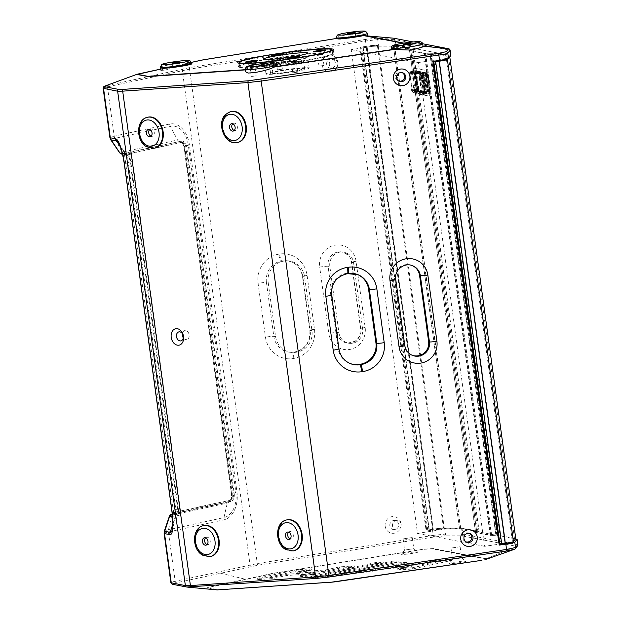 <?xml version="1.0" encoding="UTF-8"?>
<svg xmlns="http://www.w3.org/2000/svg" width="621" height="621" viewBox="0 0 621 621"><rect width="100%" height="100%" fill="white"/><g stroke="black" fill="none" stroke-linecap="round" stroke-linejoin="round"><path stroke-width="0.47" stroke-dasharray="3.1 2.33" d="M414.23 73.62L414.525 74.442L414.23 73.62M416 73.472L415.705 72.649L416 73.472M416.388 89.362L416.675 90.224L427 92.203L426.433 86.855L424.003 87.227L426.619 86.886L424.601 74.807L414.277 72.828L414.844 78.176L412.228 78.51L414.657 78.137L416.373 89.354L413.943 89.727L414.246 90.596L424.554 92.576L426.984 92.203M418.15 89.207L417.855 88.384L418.15 89.207M424.539 75.599L424.834 76.422L424.539 75.599M426.309 75.451L428.405 91.986L418.088 90.006L415.705 72.61L426.022 74.59L426.34 75.467L425.695 75.615L425.098 73.883L414.781 71.904L414.642 73.488L415.635 73.402M428.467 91.186L428.172 90.371L428.467 91.186M409.045 74.427L409.278 75.079L409.045 74.427M415.961 73.464L415.728 72.812L415.961 73.464M411.195 90.169L411.428 90.813L411.195 90.169M418.119 89.199L417.886 88.555L418.119 89.199M419.354 76.406L419.586 77.058L419.354 76.406M426.27 75.444L426.037 74.799L426.27 75.444M421.512 92.149L421.744 92.793L421.512 92.149M428.428 91.186L428.195 90.534L428.428 91.186M232.728 123.796A3.773 2.763 77.7 0 1 233.775 123.222A3.773 2.763 77.7 0 1 237.02 125.496A3.773 2.763 77.7 0 1 236.492 129.952A3.773 2.763 77.7 0 1 235.382 130.596A3.773 2.763 77.7 0 1 234.195 130.511M230.694 111.563A15.843 11.597 -102.3 0 0 226.525 114.14A15.843 11.597 -102.3 0 0 224.189 132.521A15.843 11.597 -102.3 0 0 237.447 142.481M149.645 129.494A3.773 2.763 77.7 0 1 150.693 128.92A3.773 2.763 77.7 0 1 152.37 129.238A3.773 2.763 77.7 0 1 154.311 133.142A3.773 2.763 77.7 0 1 152.3 136.294A3.773 2.763 77.7 0 1 151.113 136.209M147.612 117.26A15.843 11.597 -102.3 0 0 139.671 130.705A15.843 11.597 -102.3 0 0 147.829 146.742A15.843 11.597 -102.3 0 0 154.373 148.178M205.59 537.871A3.773 2.763 77.7 0 1 206.63 537.297A3.773 2.763 77.7 0 1 208.307 537.615A3.773 2.763 77.7 0 1 210.255 541.52A3.773 2.763 77.7 0 1 208.245 544.664A3.773 2.763 77.7 0 1 207.057 544.578M203.548 525.63A15.843 11.597 -102.3 0 0 195.615 539.082A15.843 11.597 -102.3 0 0 203.773 555.12A15.843 11.597 -102.3 0 0 210.309 556.548M288.672 532.174A3.773 2.763 77.7 0 1 289.712 531.599A3.773 2.763 77.7 0 1 291.389 531.918A3.773 2.763 77.7 0 1 293.337 535.822A3.773 2.763 77.7 0 1 291.327 538.974A3.773 2.763 77.7 0 1 290.139 538.881M286.63 519.932A15.843 11.597 -102.3 0 0 278.697 533.385A15.843 11.597 -102.3 0 0 286.855 549.422A15.843 11.597 -102.3 0 0 293.391 550.858M352.06 36.647L355.631 35.878L351.719 36.134L348.156 36.903L352.06 36.647M136.535 74.605L164.091 68.372L160.808 70.437L165.388 70.049L184.949 63.816L203.572 59.81L336.264 38.556C337.801 39.666 342.885 39.387 351.509 37.734C364.108 34.45 373.128 36.523 364.38 35.529M259.392 68.597L264.639 67.627L259.392 68.597M245.365 71.656L246.653 69.591A15.843 1.164 172.2 0 1 267.247 66.206A15.843 1.164 172.2 0 1 276.593 65.989M172.017 63.055L172.498 66.602L179.943 65.345L176.845 65.554M191.641 62.333L185.749 63.621A15.843 1.164 172.2 0 1 191.905 63.699M403.603 47.584L410.869 46.497L403.603 47.584M403.844 43.113L420.914 45.923L423.134 46.831M331.583 50.775A46.948 3.439 172.2 0 1 287.251 59.756A46.948 3.439 172.2 0 1 240.257 63.458A46.948 3.439 172.2 0 1 239.799 63.35M239.194 62.612A46.948 3.439 172.2 0 1 281.895 53.553A46.948 3.439 172.2 0 1 330.97 49.564A46.948 3.439 172.2 0 1 331.971 49.905M249.277 65.034L255.021 64.204L249.277 65.034M290.884 61.324L296.628 60.493L290.884 61.324M275.468 58.358L281.212 57.528L275.468 58.358M317.075 54.648L322.819 53.817L317.075 54.648M290.939 61.735L296.683 60.905L290.939 61.735M317.129 55.067L322.873 54.229L317.129 55.067M275.53 58.778L281.266 57.947L275.53 58.778M249.339 65.453L255.076 64.615L249.339 65.453M270.997 73.55A17.186 1.258 172.2 0 1 270.577 73.34A17.186 1.258 172.2 0 1 285.613 70.01A17.186 1.258 172.2 0 1 304.205 68.465A17.186 1.258 172.2 0 1 304.624 68.675A17.186 1.258 172.2 0 1 289.588 71.997A17.186 1.258 172.2 0 1 270.997 73.55M240.715 66.773A46.948 3.439 172.2 0 1 239.559 66.191A46.948 3.439 172.2 0 1 280.645 57.109A46.948 3.439 172.2 0 1 331.428 52.87A46.948 3.439 172.2 0 1 332.584 53.453A46.948 3.439 172.2 0 1 291.49 62.535A46.948 3.439 172.2 0 1 240.715 66.773M301.977 68.799A14.881 1.087 172.2 0 1 302.342 68.985A14.881 1.087 172.2 0 1 289.316 71.865A14.881 1.087 172.2 0 1 273.224 73.208A14.881 1.087 172.2 0 1 272.86 73.022A14.881 1.087 172.2 0 1 285.885 70.15A14.881 1.087 172.2 0 1 301.977 68.799M469.616 533.455A4.611 4.564 112.2 0 0 462.769 538.096A4.611 4.564 112.2 0 0 466.161 541.908M402.284 72.665A4.611 4.564 112.2 0 0 395.437 77.314A4.611 4.564 112.2 0 0 398.829 81.126M385.16 526.204A8.383 7.988 -84.5 0 1 391.936 516.656A8.383 7.988 -84.5 0 1 400.98 523.674A8.383 7.988 -84.5 0 1 394.203 533.222A8.383 7.988 -84.5 0 1 385.16 526.204M389.864 525.746A4.611 4.394 -84.5 0 1 394.653 520.46A4.611 4.394 -84.5 0 1 398.558 524.357A4.611 4.394 -84.5 0 1 393.768 529.643A4.611 4.394 -84.5 0 1 389.864 525.746M392.526 526.003A4.611 4.394 -84.5 0 1 397.324 520.716A4.611 4.394 -84.5 0 1 401.228 524.613A4.611 4.394 -84.5 0 1 396.439 529.899A4.611 4.394 -84.5 0 1 392.526 526.003M321.957 64.817A8.383 7.988 -84.5 0 1 328.734 55.269A8.383 7.988 -84.5 0 1 337.777 62.286A8.383 7.988 -84.5 0 1 331.001 71.834A8.383 7.988 -84.5 0 1 321.957 64.817M326.662 64.359A4.611 4.394 -84.5 0 1 331.451 59.073A4.611 4.394 -84.5 0 1 335.356 62.962A4.611 4.394 -84.5 0 1 330.566 68.248A4.611 4.394 -84.5 0 1 326.662 64.359M329.324 64.615A4.611 4.394 -84.5 0 1 334.121 59.329A4.611 4.394 -84.5 0 1 338.026 63.218A4.611 4.394 -84.5 0 1 333.236 68.504A4.611 4.394 -84.5 0 1 329.324 64.615M465.703 561.112A8.383 0.613 172.2 0 1 465.882 561.174A8.383 0.613 172.2 0 1 458.872 562.797A8.383 0.613 172.2 0 1 449.503 563.596A8.383 0.613 172.2 0 1 449.317 563.449A8.383 0.613 172.2 0 1 456.94 561.826A8.383 0.613 172.2 0 1 465.703 561.112M461.55 557.945L452.523 559.257L461.55 557.945M460.014 546.767L450.993 548.071L460.014 546.767M417.824 551.914A8.383 0.613 172.2 0 1 418.003 551.976A8.383 0.613 172.2 0 1 410.993 553.598A8.383 0.613 172.2 0 1 401.624 554.398A8.383 0.613 172.2 0 1 401.438 554.25A8.383 0.613 172.2 0 1 409.06 552.628A8.383 0.613 172.2 0 1 417.824 551.914M413.671 548.747L404.644 550.059L413.671 548.747M412.134 537.569L403.114 538.873L412.134 537.569M183.265 337.816A4.611 3.377 -102.3 0 0 186.727 339.609A4.611 3.377 -102.3 0 0 189.126 334.874A4.611 3.377 -102.3 0 0 184.755 330.605A4.611 3.377 -102.3 0 0 182.357 333.679M265.066 63.466A21.797 1.599 -7.8 0 0 288.641 61.495A21.797 1.599 -7.8 0 0 307.721 57.279A21.797 1.599 -7.8 0 0 307.185 57.008A21.797 1.599 -7.8 0 0 283.611 58.979A21.797 1.599 -7.8 0 0 264.53 63.195A21.797 1.599 -7.8 0 0 265.066 63.466M308.66 67.782A21.797 1.599 172.2 0 1 309.196 68.046A21.797 1.599 172.2 0 1 290.116 72.261A21.797 1.599 172.2 0 1 266.541 74.233A21.797 1.599 172.2 0 1 266.005 73.961A21.797 1.599 172.2 0 1 285.086 69.746A21.797 1.599 172.2 0 1 308.66 67.782M291.404 62.092L296.326 61.378L291.404 62.092M297.738 72.114L292.817 72.828L297.738 72.114M317.595 55.416L322.516 54.702L317.595 55.416M323.929 65.438L319.008 66.152L323.929 65.438M275.988 59.127L280.909 58.413L275.988 59.127M282.322 69.156L277.401 69.862L282.322 69.156M249.797 65.803L254.719 65.089L249.797 65.803M256.131 75.824L251.21 76.538L256.131 75.824M239.551 67.371A48.205 3.532 -7.8 0 0 291.691 63.016A48.205 3.532 -7.8 0 0 333.881 53.693A48.205 3.532 -7.8 0 0 332.701 53.103A48.205 3.532 -7.8 0 0 280.56 57.45A48.205 3.532 -7.8 0 0 238.371 66.781A48.205 3.532 -7.8 0 0 239.551 67.371M186.82 587.039L172.731 584.33C171.738 584.058 172.933 583.554 176.325 582.816L257.886 565.219L433.877 537.018L444.543 535.876L461.814 535.83L516.742 546.387L514.46 549.313M485.63 559.459L486.049 558.721L433.241 548.576L423.933 549.104L271.92 573.501L207.872 587.505L206.855 587.932L217.148 589.903M393.598 38.184L376.373 38.254L365.715 39.395L189.715 67.58L104.965 86.047M422.653 43.765L413.159 41.941M233.387 494.052L232.161 494.137A5.449 3.687 -93.9 0 1 229.273 500.316L173.531 512.504L124.511 154.652L125.745 154.575L124.58 154.823L124.41 153.581L130.301 154.714L127.755 155.103L122.345 154.062A6.831 0.497 172.2 0 1 123.928 153.395L181.309 141.146A6.707 4.541 -93.9 0 1 181.759 141.083A6.707 4.541 -93.9 0 1 186.68 146.797L234.226 493.874A6.707 4.541 -93.9 0 1 230.67 501.473L173.771 513.916L173.601 512.674L230.5 500.231A5.449 3.687 86.1 0 0 233.387 494.052L185.842 146.975A5.449 3.687 86.1 0 0 181.844 142.333A5.449 3.687 86.1 0 0 181.479 142.388L180.253 142.473A5.449 3.687 -93.9 0 1 180.618 142.419A5.449 3.687 -93.9 0 1 184.616 147.061L185.842 146.975M125.745 154.575L181.479 142.388M181.309 141.146L124.41 153.581M432.977 61.347L439.489 60.392M439.474 60.284A9.866 0.722 -7.8 0 0 446.709 58.739L446.755 59.073M432.984 529.247A9.866 0.722 172.2 0 1 442.719 528.192L444.869 528.199L444.985 529.03L417.529 533.423L351.261 49.672L378.717 45.271L378.826 46.101L376.683 46.094A9.866 0.722 -7.8 0 0 366.949 47.149L433.311 530.101L426.169 531.064L432.511 530.047L433.241 535.372L257.28 563.573L175.176 581.272C171.466 582.071 170.17 582.614 171.287 582.909M378.717 45.271L376.567 45.263L376.683 46.094M376.567 45.263A9.866 0.722 -7.8 0 0 366.832 46.327L366.949 47.149M391.44 49.152A15.843 1.164 172.2 0 1 413.105 45.108L414.277 45.116M246.258 69.839L245.163 69.917M164.744 68.217L164.091 68.372M447.011 59.205L446.406 59.29L512.441 541.388L513.109 541.729M513.163 542.125L484.59 546.309L418.329 62.558L446.895 58.374M417.529 533.423L484.59 546.309M461.76 535.822A1.677 1.63 103.8 0 0 462.777 534.029L462.047 528.696L515.515 538.966M462.047 528.696L461.613 528.665L462.342 533.998L445.451 534.068L433.241 535.372A1.677 0.489 79.7 0 0 433.877 537.018M444.543 535.876A1.677 1.459 92.1 0 0 445.451 534.068L444.721 528.743L461.613 528.665M444.721 528.743A10.479 0.768 -7.8 0 0 432.511 530.047M444.985 529.03L442.835 529.022A9.866 0.722 -7.8 0 0 433.101 530.078M393.31 38.168A1.677 1.459 -88.8 0 1 394.614 39.581L395.344 44.914L378.453 44.991L377.723 39.666L395.049 39.604L450.116 50.247M365.715 39.395A1.677 0.497 -97.9 0 0 365.513 40.97L366.243 46.296A10.479 0.768 172.2 0 1 378.453 44.991M103.56 88.492C102.442 88.26 103.738 87.716 107.449 86.855L189.552 69.156L365.513 40.97L377.723 39.666A1.677 1.467 -92.6 0 0 376.373 38.254M448.68 48.764L448.804 48.787A1.677 1.63 -76.2 0 1 450.023 50.169L450.753 55.502L395.779 44.937L395.049 39.604A1.677 1.638 -82.2 0 0 393.869 38.238M395.344 44.914L395.779 44.937M517.844 544.664L462.342 533.998A1.677 1.467 88.3 0 1 461.473 535.807M366.243 46.296L359.908 47.312L426.169 531.064M353.9 573.02L392.953 564.481L408.028 563.449L393.939 566.531L422.249 564.59L436.338 561.508L451.413 560.476L412.367 569.015L397.285 570.047L411.374 566.965L383.064 568.906L368.975 571.988L353.9 573.02L353.729 571.778L392.782 563.239L392.953 564.481M325.381 577.018L391.626 562.533L398.24 562.083L331.994 576.56L325.381 577.018L325.21 575.776L391.455 561.291L391.626 562.533M383.32 563.107L317.075 577.584L310.453 578.035L376.699 563.558L383.32 563.107L383.149 561.865L316.904 576.342L317.075 577.584M272.363 578.609L257.28 579.641L296.333 571.11L311.408 570.078L297.319 573.152L325.629 571.211L339.718 568.13L354.793 567.097L315.747 575.636L300.665 576.668L314.754 573.587L286.444 575.535L272.363 578.609L272.192 577.367L257.11 578.399L257.28 579.641M335.456 581.761L219.236 589.865L207.888 587.908L208.741 587.551L274.21 573.292L423.941 549.306L432.27 548.848L485.086 559.001L484.659 559.692L481.523 560.367M444.869 528.199L444.287 528.292L378.243 46.195L378.826 46.101M351.261 49.672L418.329 62.558M366.832 46.327L359.908 47.312M432.674 61.223L498.935 544.982M435.135 61.712L501.17 543.81L499.882 543.996M513.047 541.295L512.861 541.667A9.866 0.722 172.2 0 1 505.626 543.204L439.513 61.075L505.548 543.274M360.599 47.375L426.868 531.134M442.719 528.192L442.835 529.022M367.042 46.342L433.311 530.101M361.725 48.042L427.745 530.124L429.002 529.938L362.967 47.84L361.701 48.027L366.204 47.212A9.657 0.706 172.2 0 1 377.452 46.008L394.653 45.946L413.081 49.486L410.776 50.441L425.432 53.259L431.253 52.979L449.682 56.519L447.974 58.723M132.684 161.623L180.23 508.7L177.684 509.088L130.138 162.011L132.684 161.623A6.707 1.421 -98.7 0 0 130.301 154.714M173.771 513.916L179.663 515.042A6.707 1.421 -98.7 0 0 179.772 515.05A6.707 1.421 -98.7 0 0 180.23 508.7M412.36 265.641A12.575 12.443 112.2 0 0 394.871 278.922L403.945 345.191A12.575 12.443 112.2 0 0 411.94 355.181M357.572 274.529A18.863 18.661 112.2 0 0 347.496 273.186L346.673 273.31A18.863 18.661 112.2 0 0 330.714 294.657L338.088 348.505A18.863 18.661 112.2 0 0 349.871 363.409M329.836 266.432A12.575 11.978 -84.5 0 1 342.901 252.01A12.575 11.978 -84.5 0 1 353.559 262.629L362.641 328.897A12.575 11.978 -84.5 0 1 349.569 343.312A12.575 11.978 -84.5 0 1 338.911 332.701L329.836 266.432L328.059 266.262A12.575 11.978 -84.5 0 1 341.123 251.839A12.575 11.978 -84.5 0 1 351.781 262.458L360.863 328.726A12.575 11.978 -84.5 0 1 347.791 343.141A12.575 11.978 -84.5 0 1 337.133 332.522L328.059 266.262A6.707 0.489 -7.8 0 0 319.699 267.077L328.773 333.345A19.282 18.366 95.5 0 0 349.576 349.483A19.282 18.366 95.5 0 0 365.156 327.515L356.074 261.247A19.282 18.366 95.5 0 0 335.278 245.109A19.282 18.366 95.5 0 0 319.699 267.077M268.21 282.648A18.863 17.97 -84.5 0 1 283.455 261.162L284.247 261.037A18.863 17.97 -84.5 0 1 288.602 260.898A18.863 17.97 -84.5 0 1 304.593 276.826L311.967 330.667A18.863 17.97 -84.5 0 1 296.722 352.154L295.938 352.278A18.863 17.97 -84.5 0 1 291.575 352.418A18.863 17.97 -84.5 0 1 275.584 336.497L268.21 282.648L266.432 282.477A18.863 17.97 -84.5 0 1 281.678 260.991L282.462 260.867A18.863 17.97 -84.5 0 1 286.824 260.727A18.863 17.97 -84.5 0 1 302.815 276.655L310.19 330.496A18.863 17.97 -84.5 0 1 294.944 351.983L294.16 352.107A18.863 17.97 -84.5 0 1 289.797 352.247A18.863 17.97 -84.5 0 1 273.807 336.326L266.432 282.477A6.707 0.489 -7.8 0 0 258.072 283.3L265.454 337.141A25.57 24.359 95.5 0 0 293.034 358.542L293.826 358.418A25.57 24.359 95.5 0 0 314.482 329.285L307.108 275.445A25.57 24.359 95.5 0 0 279.528 254.043L278.736 254.168A25.57 24.359 95.5 0 0 258.072 283.3M257.11 578.399L296.163 569.868L311.237 568.828L297.156 571.91L325.458 569.969L339.547 566.888L354.622 565.855L315.577 574.394L300.494 575.426L314.583 572.345L286.273 574.285L272.192 577.367M286.273 574.285L286.444 575.535M314.583 572.345L314.754 573.587M300.494 575.426L300.665 576.668M315.577 574.394L315.747 575.636M354.622 565.855L354.793 567.097M339.547 566.888L339.718 568.13M325.458 569.969L325.629 571.211M297.156 571.91L297.319 573.152M311.237 568.828L311.408 570.078M296.163 569.868L296.333 571.11M316.904 576.342L310.283 576.793L376.528 562.315L383.149 561.865M376.528 562.315L376.699 563.558M310.283 576.793L310.453 578.035M391.455 561.291L398.069 560.841L331.824 575.318L325.21 575.776M331.824 575.318L331.994 576.56M398.069 560.841L398.24 562.083M392.782 563.239L407.857 562.207L393.776 565.289L422.078 563.348L436.167 560.266L451.242 559.234L412.197 567.765L397.114 568.805L411.203 565.723L382.893 567.664L368.812 570.746L353.729 571.778M368.812 570.746L368.975 571.988M382.893 567.664L383.064 568.906M411.203 565.723L411.374 566.965M397.114 568.805L397.285 570.047M412.197 567.765L412.367 569.015M451.242 559.234L451.413 560.476M436.167 560.266L436.338 561.508M422.078 563.348L422.249 564.59M393.776 565.289L393.939 566.531M407.857 562.207L408.028 563.449M173.601 512.674L179.492 513.8L177.87 514.048A5.449 1.149 -98.7 0 0 177.963 514.056A5.449 1.149 -98.7 0 0 178.328 508.894L130.79 161.817A5.449 1.149 -98.7 0 0 128.85 156.205L123.346 155.149L124.511 154.652L180.253 142.473M124.58 154.823L130.472 155.956A5.449 1.149 81.3 0 1 132.405 161.569L130.79 161.817M178.328 508.894L179.95 508.646L132.405 161.569M179.95 508.646A5.449 1.149 81.3 0 1 179.578 513.808A5.449 1.149 81.3 0 1 179.492 513.8M172.537 66.525L176.496 65.663M378.243 46.195L393.435 46.133L411.87 49.672L409.588 50.635L424.221 53.445L430.035 53.165L448.463 56.705L446.406 59.29M361.701 48.027L427.745 530.124L432.239 529.309A9.657 0.706 172.2 0 1 443.487 528.106L460.689 528.044L479.125 531.584L476.843 532.546L491.475 535.356L497.289 535.077L515.717 538.617L514.522 538.818L512.441 541.388M444.287 528.292L459.393 528.23L393.349 46.133M501.17 543.81L435.492 61.665M505.191 543.321L505.02 543.259A8.383 0.613 -7.8 0 0 505.556 543.173M362.967 47.84L366.584 47.25A8.399 0.613 172.2 0 1 367.112 47.165M433.147 529.263A8.399 0.613 -7.8 0 0 432.62 529.348L366.584 47.25M362.858 47.747L429.002 529.938M414.96 73.185L417.118 88.927A5.03 1.063 -98.7 0 0 418.903 94.105L429.212 96.092A5.03 1.063 -98.7 0 0 429.297 96.092A5.03 1.063 -98.7 0 0 429.639 91.334L427.481 75.591A5.03 1.063 -98.7 0 0 425.695 70.414L415.387 68.426A5.03 1.063 -98.7 0 0 415.302 68.426A5.03 1.063 -98.7 0 0 414.96 73.185L417.273 88.904C417.708 91.962 418.267 93.693 418.958 94.097L418.903 94.105M429.429 93.709L427.659 93.787L429.429 93.709L429.088 91.225L427.869 91.411L425.354 73.022L426.565 72.836L426.93 75.483L421.263 76.352A2.515 0.528 -98.7 0 0 420.37 73.767L410.054 71.78A2.515 0.528 -98.7 0 0 410.015 71.78A2.515 0.528 -98.7 0 0 409.844 74.163L412.002 89.898A2.515 0.528 -98.7 0 0 412.895 92.49L423.204 94.47A2.515 0.528 -98.7 0 0 423.243 94.47A2.515 0.528 -98.7 0 0 423.413 92.094L421.263 76.352M416.761 91.698L418.562 91.621L416.761 91.698L413.897 70.825L415.115 70.639L417.972 91.512M428.211 93.895L427.869 91.411L423.413 92.094M413.043 49.579L479.078 531.669L475.624 532.733L490.256 535.543L424.221 53.445M425.354 73.022L413.897 70.825M412.895 92.49L417.343 91.807L427.659 93.787L423.204 94.47M476.819 532.539L410.776 50.441L476.843 532.546M438.985 61.161L505.02 543.259L501.698 543.833M514.522 538.818L448.486 56.721M425.633 53.259L491.669 535.356L490.761 535.55L496.078 535.263L514.506 538.803M424.717 53.453L490.761 535.55L490.256 535.543M411.847 49.711L477.929 531.786M394.436 45.938L460.472 528.036L459.393 528.23L477.906 531.77M363.238 47.786L429.274 529.884L432.62 529.348L366.204 47.212M426.565 72.836L415.115 70.639M425.711 80.264L423.095 80.598L425.525 80.225M415.565 84.767L413.136 85.139L415.752 84.798M423.281 80.637L422.063 74.349L411.723 72.37L412.228 78.51M413.136 85.139L414.354 91.419L424.694 93.406L424.19 87.258M414.223 73.62L411.793 73.992L411.847 73.2L414.292 72.828L411.847 73.2M427.054 91.411L424.624 91.784L424.57 92.576L427 92.203M424.601 74.807L422.171 75.18L422.474 76.041L424.904 75.669M411.793 73.992L412.414 78.549M422.171 75.18L411.863 73.2M423.095 80.598L422.474 76.041M413.322 85.17L413.943 89.727M424.624 91.784L424.003 87.227M428.87 93.6A2.515 0.528 -98.7 0 0 428.917 93.608A2.515 0.528 -98.7 0 0 429.088 91.225M426.542 75.498A1.847 0.388 -98.7 0 0 425.882 73.596L415.573 71.617A1.847 0.388 -98.7 0 0 415.542 71.617A1.847 0.388 -98.7 0 0 415.418 73.356L417.576 89.098A1.847 0.388 -98.7 0 0 418.228 91L428.537 92.979A1.847 0.388 -98.7 0 0 428.568 92.979A1.847 0.388 -98.7 0 0 428.692 91.233L426.542 75.498L421.116 76.329A1.847 0.388 -98.7 0 0 420.456 74.427L410.147 72.447A1.847 0.388 -98.7 0 0 410.116 72.447A1.847 0.388 -98.7 0 0 409.992 74.186L412.15 89.929A1.847 0.388 -98.7 0 0 412.802 91.83L423.111 93.81A1.847 0.388 -98.7 0 0 423.142 93.81A1.847 0.388 -98.7 0 0 423.266 92.063L421.116 76.329M426.93 75.483A2.515 0.528 -98.7 0 0 426.037 72.898L415.728 70.91A2.515 0.528 -98.7 0 0 415.682 70.91A2.515 0.528 -98.7 0 0 415.511 73.294L417.669 89.028A2.515 0.528 -98.7 0 0 418.562 91.621M429.212 96.092L429.274 96.076C429.903 95.952 430.081 94.361 429.802 91.31L427.644 75.568C427.093 72.525 426.464 70.802 425.758 70.398C426.146 70.243 426.557 71.291 427.007 73.534L427.481 75.591M415.441 68.419L415.441 68.419C414.828 68.543 414.719 70.126 415.123 73.162L416.66 73.131L416.699 71.555C416.249 69.304 415.829 68.263 415.441 68.419L415.441 68.419C415.829 68.263 416.249 69.304 416.699 71.555M427.706 75.257L429.879 91.085L429.631 92.7C429.81 94.99 429.685 96.115 429.274 96.076L429.352 96.084C430.089 96.185 430.392 94.555 430.275 91.209L428.11 75.389L425.695 70.414M418.958 94.097C419.377 94.136 419.493 93.01 419.322 90.72L418.826 88.966L417.118 88.927M422.024 83.059L420.673 82.795A140.167 136.62 -79.1 0 1 421.061 86.156L420.339 86.016A140.167 136.62 100.9 0 0 419.066 76.74L419.788 76.872A140.167 136.62 -79.1 0 1 420.316 80.21L421.675 80.474A140.167 136.62 100.9 0 0 421.147 77.136L421.869 77.276A140.167 136.62 -79.1 0 1 423.134 86.552L422.412 86.412A140.167 136.62 100.9 0 0 422.024 83.059L421.061 82.733L421.527 86.078L420.805 85.939L419.532 76.662L420.254 76.802L420.712 80.148L422.063 80.412L421.605 77.066L422.327 77.206L423.6 86.482L422.878 86.342L422.42 82.997M423.832 89.882A140.167 136.62 100.9 0 0 421.675 74.14L421.993 74.202A140.167 136.62 -79.1 0 1 424.151 89.944L422.288 74.046L424.438 89.789M422.707 74.341A140.167 136.62 -79.1 0 1 424.865 90.076L424.547 90.014A140.167 136.62 100.9 0 0 422.389 74.279L423.312 74.248L425.47 89.983L423.312 74.248M425.3 83.688A140.167 136.62 -79.1 0 1 425.688 87.041L424.966 86.901A140.167 136.62 100.9 0 0 423.693 77.625L424.415 77.765A140.167 136.62 -79.1 0 1 424.943 81.103L426.301 81.359A140.167 136.62 100.9 0 0 425.765 78.021L426.487 78.161A140.167 136.62 -79.1 0 1 427.76 87.437L427.038 87.305A140.167 136.62 100.9 0 0 426.65 83.944L425.3 83.688L425.688 83.625L426.146 86.971L425.424 86.831L424.159 77.555L424.88 77.695L425.338 81.041L426.689 81.297L426.231 77.951L426.953 78.091L428.226 87.367L427.504 87.227L427.046 83.882L425.688 83.625M421.061 82.733L420.673 82.795M423.6 86.482L423.134 86.552M422.878 86.342L422.412 86.412M421.605 77.066L421.147 77.136M422.327 77.206L421.869 77.276M420.712 80.148L420.316 80.21M422.063 80.412L421.675 80.474M419.532 76.662L419.066 76.74M420.254 76.802L419.788 76.872M421.527 86.078L421.061 86.156M420.805 85.939L420.339 86.016M424.756 89.851L424.151 89.944M422.288 74.046L421.675 74.14M422.598 74.109L421.993 74.202M423.002 74.186L422.389 74.279M425.47 89.983L424.865 90.076M425.152 89.921L424.547 90.014M427.046 83.882L426.65 83.944M428.226 87.367L427.76 87.437M427.504 87.227L427.038 87.305M426.231 77.951L425.765 78.021M426.953 78.091L426.487 78.161M425.338 81.041L424.943 81.103M426.689 81.297L426.301 81.359M424.159 77.555L423.693 77.625M424.88 77.695L424.415 77.765M426.146 86.971L425.688 87.041M425.424 86.831L424.966 86.901M174.765 512.418L172.242 512.93L177.87 514.048M232.161 494.137L184.616 147.061M237.16 142.543A15.828 11.589 77.7 0 1 223.684 132.832A15.828 11.589 77.7 0 1 225.943 114.28A15.828 11.589 77.7 0 1 230.399 111.625M154.078 148.24A15.828 11.589 77.7 0 1 147.247 146.859A15.828 11.589 77.7 0 1 139.096 130.635A15.828 11.589 77.7 0 1 147.317 117.322M210.014 556.61A15.828 11.589 77.7 0 1 203.191 555.228A15.828 11.589 77.7 0 1 195.041 539.012A15.828 11.589 77.7 0 1 203.261 525.7M293.096 550.92A15.828 11.589 77.7 0 1 286.273 549.538A15.828 11.589 77.7 0 1 278.115 533.315A15.828 11.589 77.7 0 1 286.343 520.002M336.093 37.671A15.828 1.157 172.2 0 1 351.059 34.45A15.828 1.157 172.2 0 1 367.453 33.371M245.101 69.412A15.828 1.157 172.2 0 1 267.123 65.337A15.828 1.157 172.2 0 1 276.461 65.12M160.412 67.13A15.828 1.157 172.2 0 1 178.732 63.466A15.828 1.157 172.2 0 1 191.765 62.83M391.339 48.283A15.828 1.157 172.2 0 1 404.318 45.349A15.828 1.157 172.2 0 1 421.814 43.734A15.828 1.157 172.2 0 1 422.691 43.99M300.96 61.347A14.881 1.087 -7.8 0 0 284.86 62.69A14.881 1.087 -7.8 0 0 271.835 65.57A14.881 1.087 -7.8 0 0 272.2 65.756A14.881 1.087 -7.8 0 0 288.299 64.405A14.881 1.087 -7.8 0 0 301.325 61.533A14.881 1.087 -7.8 0 0 300.96 61.347M265.819 62.923A20.959 1.537 -7.8 0 0 290.675 60.711A20.959 1.537 -7.8 0 0 306.316 56.721A20.959 1.537 -7.8 0 0 281.468 58.941A20.959 1.537 -7.8 0 0 265.819 62.923M303.18 61.005A17.186 1.258 172.2 0 1 303.607 61.215A17.186 1.258 172.2 0 1 288.563 64.545A17.186 1.258 172.2 0 1 269.972 66.098A17.186 1.258 172.2 0 1 269.553 65.88A17.186 1.258 172.2 0 1 284.597 62.558A17.186 1.258 172.2 0 1 303.18 61.005M356.074 261.247A6.707 0.489 -7.8 0 0 351.463 262.357A6.707 0.489 -7.8 0 0 351.626 262.435A6.707 0.489 -7.8 0 0 351.781 262.458L353.559 262.629M365.156 327.515A6.707 0.489 -7.8 0 0 360.545 328.618A6.707 0.489 -7.8 0 0 360.708 328.703A6.707 0.489 -7.8 0 0 360.863 328.726L362.641 328.897M307.108 275.445A6.707 0.489 -7.8 0 0 302.497 276.547A6.707 0.489 -7.8 0 0 302.66 276.632A6.707 0.489 -7.8 0 0 302.815 276.655L304.593 276.826M314.482 329.285A6.707 0.489 -7.8 0 0 309.871 330.388A6.707 0.489 -7.8 0 0 310.034 330.473A6.707 0.489 -7.8 0 0 310.19 330.496L311.967 330.667M186.68 146.797L184.018 146.843A8.096 5.48 86.1 0 0 177.536 140.02L170.348 126.234A22.41 15.176 -93.9 0 1 188.295 145.12L235.833 492.197A22.41 15.176 -93.9 0 1 223.956 517.596L168.508 529.721A16.239 1.188 -7.8 0 0 164.348 531.064M110.748 139.779A16.239 1.188 172.2 0 1 114.893 138.351L122.089 152.137L177.536 140.02A2.515 1.84 -102.3 0 0 179.376 141.278A6.707 4.541 -93.9 0 1 179.826 141.215A6.707 4.541 -93.9 0 1 184.748 146.929L232.293 494.005L236.943 491.894L189.397 144.817A24.661 16.697 86.1 0 0 169.649 124.037L114.202 136.154L107.449 86.855A1.677 1.226 -102.9 0 1 108.155 85.186M220.455 573.175L245.481 579.284M516.703 546.379L486.064 558.729M423.025 46.14L420.914 45.923M413.105 45.108L403.215 43.206M245.132 69.692L246.653 69.591M164.115 533.4A16.767 1.226 172.2 0 1 168.423 531.972L223.87 519.847A24.661 16.697 86.1 0 0 236.943 491.894M176.325 582.816A1.677 1.226 78.2 0 1 175.176 581.272L168.423 531.972A5.03 3.679 77.7 0 1 168.508 529.721L171.823 515.213L227.27 503.095A8.096 5.48 86.1 0 0 231.563 493.92L184.018 146.843L189.397 144.817M183.048 68.815A1.677 1.226 -102 0 0 182.326 70.483L250.053 564.908A1.677 1.226 77.4 0 0 251.21 566.445M189.715 67.58A1.677 0.497 -99.3 0 0 189.552 69.156L257.28 563.573A1.677 0.497 81.1 0 0 257.886 565.219M516.804 546.433A1.677 1.669 -145.4 0 0 517.565 545.836M516.742 546.387A1.677 1.638 97.8 0 0 517.751 544.586L517.021 539.253M169.649 124.037A5.03 3.679 77.7 0 0 170.348 126.234L114.893 138.351A5.03 3.679 77.7 0 1 114.202 136.154A16.767 1.226 -7.8 0 0 109.901 137.59M230.67 501.473L228.738 501.605A6.707 4.541 -93.9 0 0 232.293 494.005L234.226 493.874M181.759 141.083L179.826 141.215C181.332 140.858 182.698 142.752 183.925 146.905L231.47 493.982C231.524 498.554 230.546 501.108 228.536 501.636A2.515 1.84 -102.3 0 1 228.738 501.605L173.282 513.73A6.831 0.497 -7.8 0 0 172.234 513.986M172.296 514.506L177.117 515.438L179.663 515.042M172.785 524.295L175.13 517.146A2.515 2.453 100.9 0 1 177.117 515.438A6.707 1.421 -98.7 0 0 177.226 515.438A6.707 1.421 -98.7 0 0 177.684 509.088L175.813 509.484A8.096 1.708 81.3 0 1 175.867 516.245A8.096 1.708 81.3 0 1 175.13 517.146L172.498 516.633M120.195 146.377L125.395 154.062A8.096 1.708 81.3 0 1 126.117 154.738A8.096 1.708 81.3 0 1 128.268 162.407L130.138 162.011A6.707 1.421 -98.7 0 0 127.755 155.103A2.515 2.453 100.9 0 1 126.94 155.087L122.523 154.241M123.928 153.395A2.515 1.84 -102.3 0 1 122.089 152.137A9.082 0.668 -7.8 0 0 119.768 152.937M122.337 153.48L125.395 154.062A2.515 2.453 100.9 0 0 126.94 155.087L126.047 154.645L118.541 142.838A22.41 4.735 -98.7 0 1 124.495 164.068L128.268 162.407L175.813 509.484L172.04 511.145L124.355 164.185M173.282 513.73A2.515 1.84 -102.3 0 0 173.088 513.753L228.536 501.636A2.515 1.84 -102.3 0 0 227.27 503.095L223.956 517.596A5.03 3.679 77.7 0 0 223.87 519.847M179.772 515.05L175.867 516.245L172.203 529.868A22.41 4.735 -98.7 0 0 172.04 511.145L171.901 511.262M169.494 515.966A9.082 0.668 172.2 0 1 171.823 515.213A2.515 1.84 -102.3 0 1 173.088 513.753L172.234 513.955M121.53 154.047A2.515 2.453 100.9 0 0 122.345 154.062M394.871 278.922L395.662 279.248L404.737 345.517A12.575 12.443 112.2 0 0 412.328 355.352L411.537 355.026M411.964 265.47L412.755 265.796A12.575 12.443 112.2 0 0 395.662 279.248A6.707 0.489 172.2 0 1 395.724 279.303M403.945 345.191L404.737 345.517A6.707 0.489 172.2 0 1 404.799 345.571M347.496 273.186L348.288 273.512L347.465 273.628A18.863 18.661 112.2 0 0 331.498 294.983L338.88 348.823A18.863 18.661 112.2 0 0 350.267 363.572L349.476 363.254M338.088 348.505L338.88 348.823A6.707 0.489 -7.8 0 1 338.942 348.878M330.714 294.657L331.498 294.983A6.707 0.489 -7.8 0 1 331.56 295.037M346.673 273.31L347.465 273.628M338.911 332.701L337.133 332.522A6.707 0.489 -7.8 0 0 328.773 333.345M283.455 261.162L281.678 260.991A6.707 1.979 80.9 0 1 278.736 254.168M275.584 336.497L273.807 336.326A6.707 0.489 -7.8 0 0 265.454 337.141M295.938 352.278L294.16 352.107A6.707 1.979 80.9 0 0 294.005 352.115L289.797 352.247L291.575 352.418M296.722 352.154L294.944 351.983A6.707 1.979 80.9 0 0 294.796 351.991L294.005 352.115A6.707 1.979 80.9 0 0 293.034 358.542M284.247 261.037L282.462 260.867A6.707 1.979 80.9 0 1 279.528 254.043M293.826 358.418A6.707 1.979 80.9 0 1 294.796 351.991C305.268 349.243 310.298 342.047 309.871 330.388L302.497 276.547C300.611 267.34 295.386 262.062 286.824 260.727L288.602 260.898M513.427 541.543L512.884 541.613M377.452 46.008L443.487 528.106L443.021 528.192M491.475 535.356L425.432 53.259M475.624 532.733L409.588 50.635M496.078 535.263L430.035 53.165M430.749 52.979L496.784 535.077L495.876 535.263L429.833 53.165M410.815 50.417L476.858 532.515L475.663 532.647L409.627 50.549M459.478 528.23L393.435 46.133M460.689 528.044L394.653 45.946M479.125 531.584L413.081 49.486M497.289 535.077L431.253 52.979M515.717 538.617L449.682 56.519M411.607 73.953L414.642 73.488L417.397 90.953L427.706 92.94L428.498 91.202L427.846 91.349L425.695 75.615L422.653 76.08M424.694 93.406L427.737 92.94L427.846 91.349L424.811 91.815M424.671 93.398L427.706 92.94A0.838 0.815 100.9 0 0 428.405 91.986M414.354 91.419L417.397 90.953A0.838 0.815 100.9 0 0 418.088 90.006M413.765 89.696L417.793 89.137M426.022 74.59A0.838 0.815 100.9 0 0 425.098 73.883L422.063 74.349M415.705 72.61A0.838 0.815 100.9 0 0 414.781 71.904L411.746 72.37M416.675 90.224L414.246 90.596M425.882 73.596L420.456 74.427M428.692 91.233L423.266 92.063M428.537 92.979L423.111 93.81M418.228 91L412.802 91.83M417.576 89.098L412.15 89.929M415.418 73.356L409.992 74.186M415.573 71.617L410.147 72.447L415.542 71.617M420.37 73.767L426.037 72.898M415.728 70.91L410.054 71.78M409.844 74.163L415.511 73.294M417.669 89.028L412.002 89.898M418.826 88.966L416.66 73.131M172.366 512.993L123.346 155.149M229.273 500.316L230.5 500.231M128.85 156.205L130.472 155.956M415.946 74.225L414.525 74.442M418.096 89.96L416.683 90.177M426.254 76.204L424.834 76.422M428.412 91.947L426.992 92.164M409.084 73.829L415.728 72.812M411.242 89.571L417.886 88.555M419.4 75.816L426.037 74.799M421.55 91.551L428.195 90.534M233.775 123.222L231.54 123.711M152.3 136.294L150.072 136.783M208.245 544.664L206.009 545.153M291.327 538.974L289.091 539.455M355.631 35.878L355.173 32.571M264.639 67.627L264.181 64.312M179.943 65.345L179.492 62.03M410.869 46.497L410.419 43.183M255.014 64.219L257.878 60.47M296.621 60.509L299.485 56.759M281.204 57.543L284.069 53.794M322.873 54.229L325.668 50.084M296.683 60.905L296.628 60.493M281.266 57.947L281.212 57.528M255.076 64.615L255.021 64.204M272.86 73.022L271.835 65.57C269.227 58.529 268.07 60.726 266.339 59.461M270.577 73.34L269.553 65.88C268.256 63.358 267.418 62.379 267.046 62.946L267.038 62.946C268.815 63.986 303.801 59.197 305.237 57.714C304.717 57.279 304.174 58.444 303.607 61.215L304.624 68.675M239.559 66.191L239.155 63.264M302.342 68.985L301.325 61.533C301.845 54.128 303.739 55.758 305.159 54.081M469.041 533.167L470.229 533.649M401.709 72.385L402.889 72.867M397.324 520.716L394.653 520.46M334.121 59.329L331.451 59.073M461.644 557.976L465.882 561.174M460.13 546.822L461.659 558M413.765 548.778L418.003 551.976M412.251 537.623L413.78 548.801M184.755 330.605L178.895 331.886M309.196 68.046L307.721 57.279M297.801 72.145L296.326 61.378M323.991 65.469L322.516 54.702M282.384 69.187L280.909 58.413M256.194 75.855L254.719 65.089M333.881 53.693L333.314 49.556M185.392 63.676L191.633 62.31M422.645 43.757L413.182 41.941M357.176 274.366L357.968 274.684M342.901 252.01L341.123 251.839C347.892 253.873 351.339 257.381 351.463 262.357L360.545 328.618L359.59 335.72L357.525 339.066L355.119 341.224L347.791 343.141L349.569 343.312M238.371 66.781L237.796 62.636M251.21 76.538L249.735 65.772M277.401 69.862L275.926 59.096M319.008 66.152L317.533 55.385M292.817 72.828L291.342 62.061M266.005 73.961L264.53 63.195M186.727 339.609L180.866 340.89M403.114 538.873L404.644 550.059M404.659 550.027L401.438 554.25M450.993 548.071L452.523 559.257M452.53 559.226L449.317 563.449M333.236 68.504L330.566 68.248M396.439 529.899L393.768 529.643M398.224 80.924L399.404 81.405M465.556 541.706L466.744 542.187M332.584 53.453L332.181 50.518M249.262 65.415L245.45 62.17M275.452 58.739L271.641 55.502M317.059 55.028L313.248 51.784M290.869 61.704L287.057 58.459M403.394 47.522L402.944 44.207M160.645 69.086L160.8 70.437M177.14 65.477L172.7 66.455M257.164 68.652L256.706 65.337M348.156 36.903L347.698 33.596M289.712 531.599L287.484 532.088M206.63 537.297L204.402 537.786M150.693 128.92L148.458 129.409M235.382 130.596L233.154 131.085M475.57 532.709L409.534 50.611M479.171 531.615L413.136 49.517M421.744 92.793L428.389 91.776M419.586 77.058L426.231 76.041M411.428 90.813L418.073 89.797M409.278 75.079L415.915 74.054M428.172 90.371L426.751 90.588M426.014 74.629L424.593 74.846M417.855 88.384L416.443 88.601M415.705 72.649L414.285 72.867M428.498 91.202L426.34 75.467L425.369 73.891L415.053 71.912L411.723 72.37M428.568 92.979L423.142 93.81M423.243 94.47L428.917 93.608M410.015 71.78L415.682 70.91M415.302 68.426L425.882 70.398M172.242 512.93L123.222 155.087M180.618 142.419L181.844 142.333M179.578 513.808L177.963 514.056"/><path stroke-width="0.93" d="M449.775 56.907L515.772 538.648L513.427 541.543A9.641 0.706 172.2 0 1 506.014 543.204A9.641 0.706 172.2 0 1 505.191 543.321L499.882 543.996L433.838 61.898L438.985 61.161A8.383 0.613 172.2 0 0 439.513 61.075L439.59 61.106A9.866 0.722 -7.8 0 0 446.817 59.569L446.98 59.018M447.974 58.723L447.384 59.445A9.641 0.706 172.2 0 1 439.971 61.106A9.641 0.706 172.2 0 1 439.156 61.231L433.838 61.898M234.264 130.441A3.773 2.763 -102.3 0 0 234.792 125.985A3.773 2.763 -102.3 0 0 231.54 123.711A3.773 2.763 -102.3 0 0 230.43 124.355A3.773 2.763 -102.3 0 0 229.902 128.811A3.773 2.763 -102.3 0 0 233.154 131.085A3.773 2.763 -102.3 0 0 234.264 130.441M234.195 130.511A3.773 2.763 77.7 0 1 231.889 127.561A3.773 2.763 77.7 0 1 232.658 123.866A3.773 2.763 77.7 0 1 232.728 123.796M237.447 142.481A15.843 11.597 -102.3 0 0 237.75 142.426A15.843 11.597 -102.3 0 0 242.632 139.686A15.843 11.597 -102.3 0 0 244.783 120.839A15.843 11.597 -102.3 0 0 230.981 111.485A15.843 11.597 -102.3 0 0 230.694 111.563M148.396 136.457A3.773 2.763 -102.3 0 0 150.072 136.783A3.773 2.763 -102.3 0 0 152.083 133.631A3.773 2.763 -102.3 0 0 150.135 129.727A3.773 2.763 -102.3 0 0 148.458 129.409A3.773 2.763 -102.3 0 0 146.447 132.56A3.773 2.763 -102.3 0 0 148.396 136.457M151.113 136.209A3.773 2.763 77.7 0 1 150.624 135.976A3.773 2.763 77.7 0 1 148.737 132.863A3.773 2.763 77.7 0 1 149.645 129.494M154.373 148.178A15.843 11.597 -102.3 0 0 154.668 148.124A15.843 11.597 -102.3 0 0 163.315 134.998A15.843 11.597 -102.3 0 0 155.165 118.471A15.843 11.597 -102.3 0 0 147.899 117.183A15.843 11.597 -102.3 0 0 147.612 117.26M204.332 544.834A3.773 2.763 -102.3 0 0 206.009 545.153A3.773 2.763 -102.3 0 0 208.019 542.001A3.773 2.763 -102.3 0 0 206.079 538.104A3.773 2.763 -102.3 0 0 204.402 537.786A3.773 2.763 -102.3 0 0 202.392 540.93A3.773 2.763 -102.3 0 0 204.332 544.834M207.057 544.578A3.773 2.763 77.7 0 1 206.568 544.345A3.773 2.763 77.7 0 1 204.674 541.24A3.773 2.763 77.7 0 1 205.59 537.871M210.309 556.548A15.843 11.597 -102.3 0 0 210.604 556.501A15.843 11.597 -102.3 0 0 219.26 543.375A15.843 11.597 -102.3 0 0 211.101 526.849A15.843 11.597 -102.3 0 0 203.843 525.552A15.843 11.597 -102.3 0 0 203.548 525.63M287.414 539.137A3.773 2.763 -102.3 0 0 289.091 539.455A3.773 2.763 -102.3 0 0 291.102 536.311A3.773 2.763 -102.3 0 0 289.161 532.407A3.773 2.763 -102.3 0 0 287.484 532.088A3.773 2.763 -102.3 0 0 285.474 535.24A3.773 2.763 -102.3 0 0 287.414 539.137M290.139 538.881A3.773 2.763 77.7 0 1 289.642 538.648A3.773 2.763 77.7 0 1 287.756 535.543A3.773 2.763 77.7 0 1 288.672 532.174M293.391 550.858A15.843 11.597 -102.3 0 0 293.686 550.804A15.843 11.597 -102.3 0 0 302.342 537.677A15.843 11.597 -102.3 0 0 294.183 521.151A15.843 11.597 -102.3 0 0 286.925 519.862A15.843 11.597 -102.3 0 0 286.63 519.932M351.602 33.34L355.173 32.571L351.269 32.828L347.698 33.596L351.602 33.34M413.159 41.941L393.598 38.184A1.677 1.638 -82.2 0 1 393.66 38.192L363.549 35.591A15.843 1.164 172.2 0 1 352.604 37.47A15.843 1.164 172.2 0 1 336.194 38.541A15.843 1.164 172.2 0 1 336.194 38.518L203.859 59.717L191.641 62.333M258.934 65.29L264.181 64.312L258.934 65.29M276.461 65.12L276.593 65.989A15.843 1.164 172.2 0 1 274.971 66.742L274.389 67.029C269.568 69.311 263.056 71.136 254.866 72.51L248.074 73.076L245.365 71.656L245.101 69.412L246.327 66.866C245.621 66.385 255.953 64.157 265.858 63.179C274.443 62.442 273.131 62.791 274.591 62.993L276.461 65.12A15.828 1.157 172.2 0 1 254.439 69.203A15.828 1.157 172.2 0 1 245.101 69.412M175.122 62.9L179.492 62.03L176.38 62.178L172.017 63.055L175.122 62.9M191.765 62.83L189.902 60.703C189.032 60.501 188.629 60.043 178.01 61.254C167.693 62.698 162.236 63.808 161.639 64.576L160.412 67.13A15.828 1.157 172.2 0 0 173.445 66.494A15.828 1.157 172.2 0 0 191.765 62.83L191.905 63.699A15.843 1.164 172.2 0 1 173.562 67.371A15.843 1.164 172.2 0 1 164.744 68.217L164.091 68.372M403.153 44.27L410.419 43.183L403.153 44.27M422.691 43.99L423.134 46.831L411.576 50.107L393.07 49.447A15.843 1.164 172.2 0 1 392.325 49.416A15.843 1.164 172.2 0 1 391.44 49.152L391.339 48.283C391.191 46.955 391.905 45.946 393.481 45.271C396.338 43.889 416.388 41.149 419.656 41.654C421.535 41.894 422.544 42.67 422.691 43.99A15.828 1.157 172.2 0 1 409.736 46.917A15.828 1.157 172.2 0 1 392.216 48.539A15.828 1.157 172.2 0 1 391.339 48.283M330.512 49.206A46.528 3.408 -7.8 0 0 281.872 53.165A46.528 3.408 -7.8 0 0 239.551 62.147A46.528 3.408 -7.8 0 0 240.606 62.985A46.528 3.408 -7.8 0 0 292.607 58.537A46.528 3.408 -7.8 0 0 331.498 49.548A46.528 3.408 -7.8 0 0 330.512 49.206M239.799 63.35A46.948 3.439 172.2 0 1 239.101 62.884A46.948 3.439 172.2 0 1 239.194 62.612L239.551 62.147M257.738 60.361A6.288 0.458 172.2 0 1 257.878 60.47A6.288 0.458 172.2 0 1 252.157 61.681A6.288 0.458 172.2 0 1 245.59 62.216A6.288 0.458 172.2 0 1 245.45 62.17A6.288 0.458 172.2 0 1 250.705 60.959A6.288 0.458 172.2 0 1 257.738 60.361M299.338 56.643A6.288 0.458 172.2 0 1 299.485 56.759A6.288 0.458 172.2 0 1 293.764 57.97A6.288 0.458 172.2 0 1 287.189 58.506A6.288 0.458 172.2 0 1 287.057 58.459A6.288 0.458 172.2 0 1 292.312 57.248A6.288 0.458 172.2 0 1 299.338 56.643M283.929 53.685A6.288 0.458 172.2 0 1 284.069 53.794A6.288 0.458 172.2 0 1 278.348 55.013A6.288 0.458 172.2 0 1 271.781 55.548A6.288 0.458 172.2 0 1 271.641 55.502A6.288 0.458 172.2 0 1 276.896 54.283A6.288 0.458 172.2 0 1 283.929 53.685M325.528 49.975A6.288 0.458 172.2 0 1 325.668 50.084A6.288 0.458 172.2 0 1 319.955 51.295A6.288 0.458 172.2 0 1 313.38 51.83A6.288 0.458 172.2 0 1 313.248 51.784A6.288 0.458 172.2 0 1 318.503 50.573A6.288 0.458 172.2 0 1 325.528 49.975M477.223 536.924A8.383 8.298 112.2 0 0 467.854 529.845A8.383 8.298 112.2 0 0 460.759 539.331A8.383 8.298 112.2 0 0 470.128 546.41A8.383 8.298 112.2 0 0 477.223 536.924M473.008 537.258A4.611 4.564 112.2 0 0 465.688 534.301A4.611 4.564 112.2 0 0 466.744 542.187A4.611 4.564 112.2 0 0 473.008 537.258M466.161 541.908A4.611 4.564 112.2 0 0 469.616 533.455M409.883 76.142A8.383 8.298 112.2 0 0 400.522 69.063A8.383 8.298 112.2 0 0 393.427 78.549A8.383 8.298 112.2 0 0 402.796 85.628A8.383 8.298 112.2 0 0 409.883 76.142M405.676 76.476A4.611 4.564 112.2 0 0 398.356 73.519A4.611 4.564 112.2 0 0 399.404 81.405A4.611 4.564 112.2 0 0 405.676 76.476M398.829 81.126A4.611 4.564 112.2 0 0 402.284 72.665M183.529 336.512A8.383 6.14 -102.3 0 0 176.24 328.656A8.383 6.14 -102.3 0 0 171.217 337.358A8.383 6.14 -102.3 0 0 178.506 345.222A8.383 6.14 -102.3 0 0 183.529 336.512M183.265 336.155A4.611 3.377 -102.3 0 0 178.895 331.886A4.611 3.377 -102.3 0 0 176.496 336.621A4.611 3.377 -102.3 0 0 180.866 340.89A4.611 3.377 -102.3 0 0 183.265 336.155M182.357 333.679A4.611 3.377 -102.3 0 0 182.357 335.34A4.611 3.377 -102.3 0 0 183.265 337.816M238.984 63.233A48.205 3.532 -7.8 0 0 291.125 58.879A48.205 3.532 -7.8 0 0 333.314 49.556A48.205 3.532 -7.8 0 0 332.134 48.958A48.205 3.532 -7.8 0 0 279.993 53.313A48.205 3.532 -7.8 0 0 237.796 62.636A48.205 3.532 -7.8 0 0 238.984 63.233M481.888 560.328L331.855 582.125L217.148 589.903L332.165 582.149M186.82 587.039A1.677 1.638 -80.1 0 1 186.704 587.024L316.718 578.407L329.099 577.01L505.797 551.13L514.46 549.313L485.257 559.622M245.163 69.917L148.147 76.569L136.705 74.396L104.965 86.047L104.561 86.692L118.65 89.401L123.307 89.362L248.555 80.777L438.48 53.375L446.289 51.683L448.579 48.748L422.653 43.765M364.38 35.529L403.844 43.113M439.489 60.392L439.59 61.106M446.755 59.073L446.817 59.569M164.744 68.217L137.536 74.334L147.775 76.305L245.132 69.692M393.598 49.571L274.389 67.029M513.109 541.729L512.969 542.49A9.866 0.722 -7.8 0 1 505.742 544.035L499.222 544.935M104.561 86.692A1.677 1.638 99.3 0 0 103.56 88.492L110.313 137.792L115.723 138.832A24.661 5.209 81.3 0 1 124.479 164.247L172.025 511.324A24.661 5.209 81.3 0 1 169.944 534.65L164.526 533.61L171.287 582.909A1.677 1.63 -77.6 0 0 172.545 584.299L172.7 584.33A1.677 1.63 -77.6 0 1 172.545 584.299L170.868 582.692L185.369 585.619L190.414 585.572L315.647 576.987L329.06 575.473L506.565 549.461L505.836 544.136L499.245 545.106L432.977 61.347L439.575 60.384L438.845 55.059L261.332 81.048L247.919 82.57L122.686 91.155L117.641 91.202L103.148 88.298C103.265 87.049 103.87 86.303 104.965 86.047M505.836 544.136A10.479 0.768 -7.8 0 0 514.786 542.203L515.515 547.528L517.844 544.664L517.114 539.331L514.786 542.203M517.114 539.331L515.515 538.966M446.289 51.683A1.677 1.661 32.1 0 1 447.788 53.127L448.517 58.452L450.846 55.579L450.116 50.247L447.788 53.127C447.073 53.693 444.093 54.337 438.845 55.059L438.48 53.375M448.517 58.452A10.479 0.768 172.2 0 1 439.575 60.384M448.579 48.748A1.677 1.63 -76.2 0 1 448.804 48.787L450.124 50.223L450.846 55.579M506.651 550.998L506.565 549.461L515.515 547.528A1.677 1.669 -132.1 0 1 514.98 548.987L517.565 545.836A1.677 1.669 -145.4 0 0 517.844 544.664L517.122 539.307M439.404 60.408L439.497 61.083M505.548 543.274L505.649 543.996M505.634 543.259L505.742 544.035M512.876 541.815L512.969 542.49M411.94 355.181A12.575 12.443 112.2 0 0 428.637 341.573L419.555 275.305A12.575 12.443 112.2 0 0 412.36 265.641M349.871 363.409A18.863 18.661 112.2 0 0 359.155 364.426L359.978 364.31A18.863 18.661 112.2 0 0 375.938 342.955L368.564 289.114A18.863 18.661 112.2 0 0 357.572 274.529M331.498 49.548L331.971 49.905A46.948 3.439 172.2 0 1 332.126 50.138A46.948 3.439 172.2 0 1 331.583 50.775M505.191 543.321L439.156 61.231M242.035 139.795A15.828 11.589 77.7 0 1 237.16 142.543C224.856 145.43 216.178 123.315 225.431 114.567L230.399 111.625A15.828 11.589 77.7 0 1 244.185 120.971A15.828 11.589 77.7 0 1 242.035 139.795M225.578 116.663A13.313 9.742 -102.3 0 0 225.074 135.029A13.313 9.742 -102.3 0 0 239.116 138.134A13.313 9.742 -102.3 0 0 239.621 119.768A13.313 9.742 -102.3 0 0 225.578 116.663M154.078 148.24L146.564 146.758C135.875 141.021 135.805 119.667 147.317 117.322A15.828 11.589 77.7 0 1 154.567 118.611A15.828 11.589 77.7 0 1 162.718 135.122A15.828 11.589 77.7 0 1 154.078 148.24L154.668 148.124M152.347 121.219A13.313 9.742 -102.3 0 0 139.818 127.406A13.313 9.742 -102.3 0 0 146.183 144.972A13.313 9.742 -102.3 0 0 158.712 138.778A13.313 9.742 -102.3 0 0 152.347 121.219M210.014 556.61L202.5 555.135C191.819 549.391 191.742 528.044 203.261 525.7A15.828 11.589 77.7 0 1 210.511 526.988A15.828 11.589 77.7 0 1 218.662 543.499A15.828 11.589 77.7 0 1 210.014 556.61L210.604 556.501M208.283 529.589A13.313 9.742 -102.3 0 0 195.762 535.783A13.313 9.742 -102.3 0 0 202.128 553.35A13.313 9.742 -102.3 0 0 214.649 547.155A13.313 9.742 -102.3 0 0 208.283 529.589M293.096 550.92L285.582 549.438C274.901 543.701 274.824 522.346 286.343 520.002A15.828 11.589 77.7 0 1 293.593 521.291A15.828 11.589 77.7 0 1 301.744 537.802A15.828 11.589 77.7 0 1 293.096 550.92L293.686 550.804M291.365 523.891A13.313 9.742 -102.3 0 0 278.837 530.086A13.313 9.742 -102.3 0 0 285.21 547.652A13.313 9.742 -102.3 0 0 297.731 541.458A13.313 9.742 -102.3 0 0 291.365 523.891M352.48 36.592A15.828 1.157 172.2 0 1 336.093 37.671L337.319 35.118C338.957 34.194 343.46 33.216 350.834 32.176A13.313 0.978 -7.8 0 0 338.259 34.923A13.313 0.978 -7.8 0 0 352.037 33.984A13.313 0.978 -7.8 0 0 364.612 31.244A13.313 0.978 -7.8 0 0 350.842 32.176C358.666 31.097 363.58 30.786 365.583 31.244L367.453 33.371A15.828 1.157 172.2 0 1 352.48 36.592M265.78 63.202A13.313 0.978 -7.8 0 0 248.384 66.074A13.313 0.978 -7.8 0 0 255.115 66.455A13.313 0.978 -7.8 0 0 272.51 63.583A13.313 0.978 -7.8 0 0 265.78 63.202M177.971 61.269A13.313 0.978 -7.8 0 0 162.756 64.142A13.313 0.978 -7.8 0 0 173.531 63.816A13.313 0.978 -7.8 0 0 188.753 60.936A13.313 0.978 -7.8 0 0 177.971 61.269M419.128 41.669A13.313 0.978 -7.8 0 0 402.323 43.361A13.313 0.978 -7.8 0 0 394.234 45.713A13.313 0.978 -7.8 0 0 411.04 44.029A13.313 0.978 -7.8 0 0 419.128 41.669M263.894 59.414A22.426 1.646 172.2 0 1 280.63 55.145A22.426 1.646 172.2 0 1 307.224 52.777A22.426 1.646 172.2 0 1 290.481 57.039A22.426 1.646 172.2 0 1 263.894 59.414M448.533 48.741L423.025 46.14M316.718 578.407A1.677 1.133 -94.4 0 1 315.647 576.987L247.919 82.57A1.677 1.133 86.5 0 1 248.555 80.777M123.307 89.362A1.677 1.133 85.8 0 0 122.686 91.155L190.414 585.572A1.677 1.133 -93.6 0 0 191.478 587M403.215 43.206L363.549 35.591M274.971 66.742L393.07 49.447M427.838 275.033L436.912 341.302A19.282 19.08 -67.8 0 1 420.596 363.13A19.282 19.08 -67.8 0 1 399.055 346.844L389.98 280.576A19.282 19.08 -67.8 0 1 406.297 258.755A19.282 19.08 -67.8 0 1 427.838 275.033A6.707 0.489 172.2 0 1 420.347 275.631A12.575 12.443 112.2 0 0 412.755 265.796C404.488 261.922 394.032 270.104 395.724 279.303A6.707 0.489 172.2 0 1 389.98 280.576M333.198 350.159L325.823 296.31A25.57 25.298 -67.8 0 1 347.457 267.372L348.28 267.255A25.57 25.298 -67.8 0 1 376.838 288.843L384.22 342.683A25.57 25.298 -67.8 0 1 362.579 371.622L361.756 371.746A25.57 25.298 -67.8 0 1 333.198 350.159A6.707 0.489 -7.8 0 0 338.942 348.878C340.129 355.841 343.902 360.739 350.267 363.572A18.863 18.661 112.2 0 0 359.947 364.752L360.77 364.628A18.863 18.661 112.2 0 0 376.73 343.281L369.355 289.44A18.863 18.661 112.2 0 0 348.412 273.496M260.936 79.372L329.099 577.01M172.498 516.633L169.719 516.105A9.082 0.668 172.2 0 1 169.494 515.966L164.348 531.064A16.239 1.188 -7.8 0 0 164.736 531.304A5.03 4.906 -79.1 0 0 164.526 533.61A16.767 1.226 172.2 0 1 164.115 533.4L170.868 582.692M118.65 89.401A1.677 1.63 101.8 0 0 117.641 91.202L185.369 585.619A1.677 1.638 -80.1 0 0 186.704 587.024L172.7 584.33M413.182 41.941L393.66 38.192A1.677 1.638 -82.2 0 1 393.869 38.238M448.804 48.787L422.645 43.757M448.641 48.803A1.677 1.669 44.2 0 1 450.116 50.247M514.46 549.313A1.677 1.669 -132.1 0 0 514.98 548.987L514.103 549.476M103.148 88.306L109.901 137.59A16.767 1.226 -7.8 0 0 110.313 137.792A5.03 4.906 -79.1 0 0 111.128 139.942L119.977 153.022L122.337 153.48M481.523 560.367L335.387 581.768M172.234 513.986A6.831 0.497 -7.8 0 0 171.699 514.398L172.296 514.506M124.479 164.247L124.355 164.185C122.725 153.744 120.784 146.634 118.541 142.838A22.41 4.735 -98.7 0 0 116.538 140.983L111.128 139.942A16.239 1.188 172.2 0 1 110.748 139.779L119.768 152.937A9.082 0.668 -7.8 0 0 119.977 153.022A2.515 2.453 100.9 0 0 121.53 154.047L119.768 152.937M115.723 138.832A5.03 4.906 -79.1 0 0 116.538 140.983L120.195 146.377M171.699 514.398A2.515 2.453 100.9 0 0 169.719 516.105L164.736 531.304L170.154 532.344A22.41 4.735 -98.7 0 0 172.203 529.868C173.08 526.383 172.98 520.181 171.901 511.262L172.025 511.324M169.944 534.65A5.03 4.906 -79.1 0 1 170.154 532.344L172.785 524.295M419.555 275.305L420.347 275.631L429.429 341.899L428.637 341.573M395.724 279.303L404.799 345.571C405.598 350.205 408.106 353.465 412.328 355.352A12.575 12.443 112.2 0 0 429.429 341.899A6.707 0.489 172.2 0 0 436.912 341.302M368.564 289.114L369.355 289.44A6.707 0.489 -7.8 0 0 376.838 288.843M375.938 342.955L376.73 343.281A6.707 0.489 -7.8 0 0 384.22 342.683M359.978 364.31L360.77 364.628A6.707 0.838 -98.3 0 1 362.579 371.622M359.155 364.426L359.947 364.752A6.707 0.838 -98.3 0 1 361.756 371.746M404.799 345.571A6.707 0.489 172.2 0 1 399.055 346.844M348.288 273.512A6.707 0.838 -98.3 0 0 348.35 273.519A6.707 0.838 -98.3 0 0 348.28 267.255M347.465 273.628A6.707 0.838 -98.3 0 0 347.527 273.644A6.707 0.838 -98.3 0 0 347.457 267.372M325.823 296.31A6.707 0.489 -7.8 0 0 331.56 295.037L338.942 348.878M501.698 543.833L435.663 61.735M513.427 541.543L447.384 59.445M230.399 111.625L230.981 111.485M367.453 33.371L367.811 35.715M187.131 587.078L217.397 589.934M336.209 38.502L201.988 60.051M164.441 68.256L138.064 74.023M191.633 62.31L201.949 60.058M517.565 545.836L517.852 544.64M481.562 560.375L335.425 581.776M332.235 582.141L335.301 581.799M136.705 74.396L137.971 74.039M122.523 154.241L121.53 154.047M172.234 513.955L170.426 514.7L169.494 515.966M124.355 164.185L171.901 511.262M109.901 137.59L110.748 139.779M164.348 531.064L164.115 533.4M331.56 295.037C331.125 283.518 336.442 276.392 347.527 273.644L357.968 274.684M304.663 54.337L305.159 54.081C303.358 55.533 268.225 60.346 266.137 59.43L266.339 59.461M160.412 67.13L160.645 69.086M336.093 37.671L336.194 38.541M286.343 520.002L286.925 519.862M203.261 525.7L203.843 525.552M147.317 117.322L147.899 117.183M237.16 142.543L237.75 142.426M515.772 538.648L449.783 56.899"/></g></svg>
